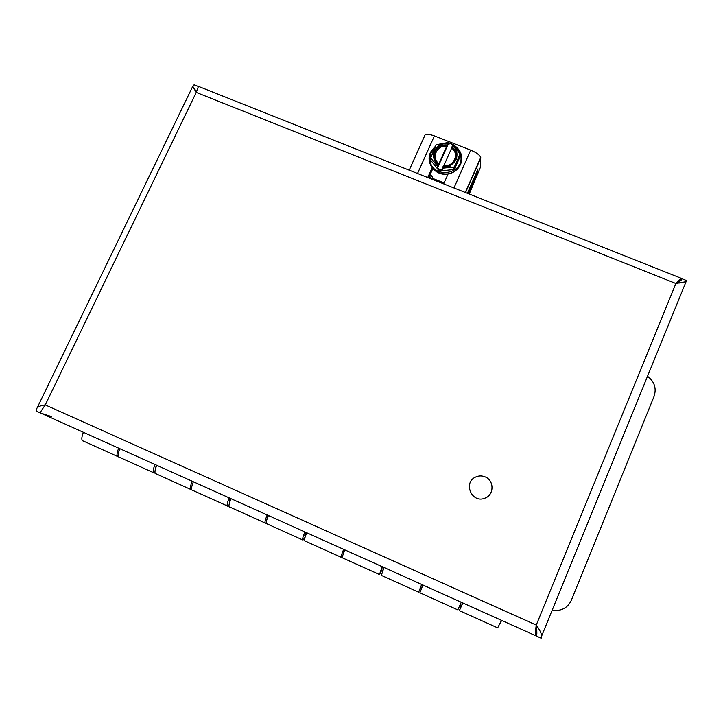 <?xml version="1.0" encoding="UTF-8"?>
<svg xmlns="http://www.w3.org/2000/svg" width="723" height="723" viewBox="0 0 723 723"><rect width="100%" height="100%" fill="white"/><g stroke="black" fill="none" stroke-linecap="round" stroke-linejoin="round"><path stroke-width="1.08" d="M485.124 476.891C494.36 480.388 494.261 494.993 484.943 498.147C471.839 503.85 462.648 482.377 475.806 476.981C478.879 475.635 481.988 475.607 485.124 476.891M429.661 175.689L432.318 176.746L430.212 174.442M444.094 182.946L432.444 178.319L432.318 176.746M427.754 177.551L432.119 167.799M448.07 174.008L443.678 183.877M469.254 194.044L480.343 167.465L480.741 157.451C479.683 154.966 476.34 152.526 470.709 150.14L434.415 135.915C428.278 133.755 425.007 133.755 424.627 135.915L409.209 170.176M428.667 177.912L432.806 168.658M474.225 180.804L471.758 185.694C471.432 185.205 472.083 183.172 473.728 179.593L474.152 177.912C471.414 183.895 470.321 187.284 470.872 188.079L477.876 173.159L475.237 178.382L477.478 171.767L475.318 175.879L478.048 168.92L474.333 177.334L474.225 180.804M468.757 193.845L470.366 188.486L467.935 193.195L470.61 185.784L467.555 193.041M468.17 193.61L469.462 190.881L468.468 193.728M475.291 176.719L474.713 176.493M475.264 177.524L474.523 177.234L474.83 176.539M475.237 178.382L474.496 178.093L474.523 177.234M474.27 179.367L474.785 178.21M470.664 187.076L471.486 185.585M469.155 190.755L469.317 190.285M449.155 165.91L450.709 164.79M450.537 164.88C448.649 167.004 446.344 167.781 443.606 167.194M451.568 164.257L449.308 167.23M454.46 146.082C458.644 149.562 460.768 152.942 460.822 156.231C464.012 175.102 431.658 179.042 430.031 160.181C429.155 156.665 430.664 152.553 434.568 147.844M430.673 157.903L430.908 160.47L430.709 157.939L437.532 166.272L438.219 164.483C434.008 161.97 432.688 157.397 434.261 150.764C438.21 145.07 442.603 142.756 447.447 143.823L448.152 142.494L436.204 144.717L430.709 157.939M460.045 156.728L454.559 169.074L454.514 166.588L460.027 154.171L460.036 156.105M460.027 154.171L453.032 144.41L452.336 145.739C456.556 148.224 457.894 152.797 456.34 159.458C452.39 165.178 447.98 167.501 443.118 166.417L442.431 168.206L453.845 167.076L453.899 169.553L454.559 169.074M453.899 169.553L439.25 171.026L430.908 160.47M448.152 142.494L448.206 144.049L437.623 167.736L439.936 169.995L442.503 169.661L442.431 168.206M437.623 167.736L437.532 166.272M452.553 145.296L450.763 143.714L448.206 144.049M454.514 166.588L453.845 167.076M438.219 164.483L438.997 163.633C430.836 158.174 436.918 144.609 446.751 146.254L447.447 143.823M452.336 145.739L451.631 148.17C459.81 153.592 453.764 167.23 443.877 165.567L443.75 165.82M451.956 146.896C456.692 150.899 457.56 155.617 454.55 161.039C451.83 164.681 448.152 166.281 443.515 165.829L443.118 166.417M446.751 146.254L438.997 163.633M443.877 165.567L451.631 148.17M647.817 376.484C654.559 381.825 656.638 388.468 654.062 396.385L571.414 600.108C568.432 606.642 563.353 610.131 556.186 610.574L552.562 610.248M500.262 623.19L501.626 620.406M83.362 432.282C81.292 437.867 81.328 440.804 83.47 441.075L117.352 456.358M118.491 456.846L118.455 456.855C116.493 456.656 116.557 453.764 118.662 448.161M462.847 602.964L459.412 610.601L461.319 605.711M459.476 610.637L497.677 627.862L501.5 620.352M461.446 605.766L462.756 602.928M384.012 567.51L381.346 575.4L418.545 592.173M420.795 587.465L418.617 592.209L421.654 584.437M420.659 587.401L421.762 584.482M306.751 532.752C304.464 538.436 303.814 541.147 304.808 540.885L341.012 557.207M342.919 555.029L341.355 557.37C340.56 557.722 341.319 555.047 343.642 549.353M343.407 552.625L344.103 549.552M230.999 498.68C228.784 504.338 228.378 507.121 229.769 507.049L264.989 522.937M266.154 522.774L265.603 523.208C264.401 523.371 264.925 520.623 267.167 514.957M267.239 518.472L267.962 515.309M156.719 465.278C154.577 470.89 154.397 473.755 156.168 473.863L190.456 489.317M191.55 489.616L191.315 489.706C189.724 489.688 190.013 486.859 192.191 481.229M192.996 482.72L193.312 481.735M155.716 468.025L156.231 465.061M155.002 472.833L154.415 473.068C152.634 472.959 152.815 470.095 154.957 464.482M119.828 448.685C117.722 454.288 117.65 457.18 119.611 457.37L153.43 472.625M229.905 501.663C229.263 501.762 229.345 500.641 230.158 498.31M228.956 505.513L227.98 506.245C226.579 506.317 226.986 503.524 229.2 497.876M227.248 505.91L192.49 490.239C190.908 490.221 191.206 487.401 193.375 481.762M305.043 535.354L305.54 532.209M305.034 537.325L302.991 540.072C301.988 540.325 302.63 537.614 304.907 531.929M302.512 539.855L266.805 523.75C265.612 523.913 266.136 521.166 268.378 515.499M381.527 569.787L382.422 566.796M381.925 569.968L379.485 574.568L382.142 566.669M379.277 574.469L342.585 557.921C341.789 558.273 342.557 555.607 344.88 549.905M461.256 602.25L457.831 609.896L419.873 592.77L422.919 585.006M40.578 413.041L36.195 411.071L36.186 409.833C36.792 407.212 39.81 405.567 45.269 404.907L41.13 411.016L40.642 413.068L51.496 416.602L40.642 413.068L535.942 635.842M198.445 86.398L196.24 92.417L192.86 86.652L194.071 84.808L198.048 86.389M681.075 279.765L681.916 278.726L681.075 279.765L681.916 278.726L686.85 280.687L686.064 281.681L675.878 283.497L680.93 278.183L681.916 278.726L681.102 280.271L677.352 283.271M536.258 625.07C539.448 629.39 541.265 633.005 541.699 635.915L541.175 638.192L536.095 635.915C535.264 635.137 535.318 631.522 536.258 625.07L675.878 283.497L196.24 92.417L45.269 404.907L536.258 625.07M536.177 625.865L536.827 633.673L536.095 635.915M536.15 626.109L536.701 628.639M429.019 177.108L444.039 183.082M453.954 187.962L470.709 150.14M434.415 135.915L417.551 173.493M465.522 192.562L480.795 157.948M472.255 185.82L471.803 185.639M460.75 153.014L461.663 156.629C462.069 160.389 461.184 163.877 459.024 167.085C456.177 171.017 452.3 173.339 447.374 174.071C434.523 176.231 424.338 161.374 431.396 150.926M453.384 144.808C461.979 150.538 463.859 157.921 459.024 166.977C456.177 170.908 452.291 173.231 447.374 173.963C437.397 174.27 431.351 169.806 429.236 160.56L431.387 150.818L435.183 146.561M448.17 143.136L450.727 143.714M451.495 143.976L452.932 144.582M448.188 143.642L449.417 143.886M452.164 144.826L452.67 145.061M439.168 169.688L439.25 171.026M440.009 171.324L439.936 169.995M447.401 143.931C442.612 142.892 438.265 145.178 434.369 150.8C432.815 157.361 434.116 161.88 438.274 164.374M443.163 166.308C447.971 167.365 452.327 165.061 456.231 159.412C457.767 152.833 456.448 148.314 452.282 145.847M447.076 145.206C442.286 144.763 438.545 146.471 435.852 150.339L435.833 150.104C433.041 155.346 433.954 159.937 438.572 163.859C434.017 159.973 433.113 155.391 435.833 150.104C438.527 146.245 442.268 144.528 447.076 144.98M434.659 158.391L435.852 150.339L434.622 158.427M456.358 155.21C456.186 151.857 454.722 149.164 451.965 147.121M480.741 157.451L465.287 192.463M471.107 185.431L471.577 185.621M453.357 144.781C461.916 150.492 463.805 157.894 459.024 166.977L459.024 167.085C453.167 174.559 445.594 176.087 436.303 171.658M431.387 150.818L435.219 146.498M448.17 143.1L450.791 143.714M451.459 143.94L452.941 144.573M454.487 169.2L454.442 166.742M454.55 161.039C451.83 164.645 448.133 166.227 443.47 165.784M461.491 605.793L460.027 605.133M421.717 587.88L420.596 587.383M382.838 570.375L381.364 569.715M343.732 552.77L343.145 552.508M305.621 535.616L304.681 535.192M37.144 407.862L192.806 86.236M198.129 86.272L680.93 278.183M541.699 635.915L686.064 281.681M192.86 86.652L196.394 91.559M676.294 283.434L680.488 279.15L681.102 280.271M679.249 283.009L682.431 282.585M536.773 628.874L536.864 633.484"/></g></svg>

